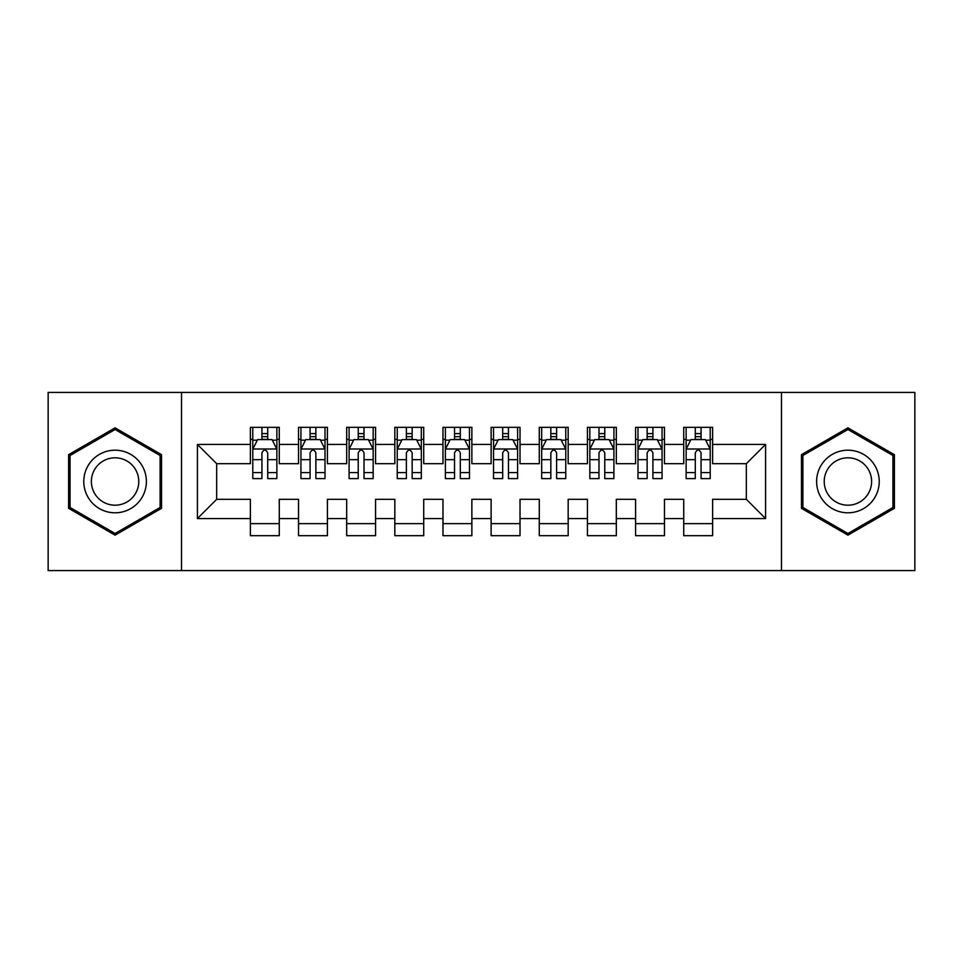 <?xml version="1.0" encoding="UTF-8"?>
<svg xmlns="http://www.w3.org/2000/svg" width="963" height="963" viewBox="0 0 963 963"><rect width="100%" height="100%" fill="white"/><g stroke="black" fill="none" stroke-linecap="round" stroke-linejoin="round"><path stroke-width="1.44" d="M781.475 570.578L914.85 570.578L914.85 392.423L781.475 392.423L781.475 570.578L181.526 570.578L181.526 392.423L48.15 392.423L48.15 570.578L181.526 570.578M781.475 392.423L181.526 392.423M197.415 518.576L197.415 444.425L250.38 444.425L250.38 463.685L216.675 463.685L216.675 499.316L197.415 518.576L250.38 518.576L250.38 535.669L279.27 535.669L279.27 518.576L298.53 518.576L298.53 535.669L327.42 535.669L327.42 518.576L346.68 518.576L346.68 535.669L375.57 535.669L375.57 518.576L394.83 518.576L394.83 535.669L423.72 535.669L423.72 518.576L442.98 518.576L442.98 535.669L471.87 535.669L471.87 518.576L491.13 518.576L491.13 535.669L520.02 535.669L520.02 518.576L539.28 518.576L539.28 535.669L568.17 535.669L568.17 518.576L587.43 518.576L587.43 535.669L616.32 535.669L616.32 518.576L635.58 518.576L635.58 535.669L664.47 535.669L664.47 518.576L683.73 518.576L683.73 535.669L712.62 535.669L712.62 499.316L746.325 499.316L746.325 463.685L712.62 463.685L712.62 444.425L765.585 444.425L765.585 518.576L712.62 518.576M712.62 444.425L712.62 427.331L683.73 427.331L683.73 444.425L664.47 444.425L664.47 427.331L635.58 427.331L635.58 444.425L616.32 444.425L616.32 427.331L587.43 427.331L587.43 444.425L568.17 444.425L568.17 427.331L539.28 427.331L539.28 444.425L520.02 444.425L520.02 427.331L491.13 427.331L491.13 444.425L471.87 444.425L471.87 427.331L442.98 427.331L442.98 444.425L423.72 444.425L423.72 427.331L394.83 427.331L394.83 444.425L375.57 444.425L375.57 427.331L346.68 427.331L346.68 444.425L327.42 444.425L327.42 427.331L298.53 427.331L298.53 444.425L279.27 444.425L279.27 427.331L250.38 427.331L250.38 444.425M664.47 518.576L664.47 499.316L683.73 499.316L683.73 518.576M765.585 444.425L746.325 463.685M616.32 518.576L616.32 499.316L635.58 499.316L635.58 518.576M683.73 444.425L683.73 463.685L664.47 463.685L664.47 444.425M568.17 518.576L568.17 499.316L587.43 499.316L587.43 518.576M635.58 444.425L635.58 463.685L616.32 463.685L616.32 444.425M520.02 518.576L520.02 499.316L539.28 499.316L539.28 518.576M587.43 444.425L587.43 463.685L568.17 463.685L568.17 444.425M471.87 518.576L471.87 499.316L491.13 499.316L491.13 518.576M539.28 444.425L539.28 463.685L520.02 463.685L520.02 444.425M423.72 518.576L423.72 499.316L442.98 499.316L442.98 518.576M491.13 444.425L491.13 463.685L471.87 463.685L471.87 444.425M375.57 518.576L375.57 499.316L394.83 499.316L394.83 518.576M442.98 444.425L442.98 463.685L423.72 463.685L423.72 444.425M327.42 518.576L327.42 499.316L346.68 499.316L346.68 518.576M394.83 444.425L394.83 463.685L375.57 463.685L375.57 444.425M279.27 518.576L279.27 499.316L298.53 499.316L298.53 518.576M346.68 444.425L346.68 463.685L327.42 463.685L327.42 444.425M216.675 499.316L250.38 499.316L250.38 518.576M298.53 444.425L298.53 463.685L279.27 463.685L279.27 444.425M683.73 439.369L686.138 439.369M710.213 439.369L712.62 439.369M635.58 439.369L637.988 439.369M662.062 439.369L664.47 439.369M587.43 439.369L589.838 439.369M613.913 439.369L616.32 439.369M539.28 439.369L541.688 439.369M565.763 439.369L568.17 439.369M491.13 439.369L493.538 439.369M517.613 439.369L520.02 439.369M442.98 439.369L445.388 439.369M469.463 439.369L471.87 439.369M394.83 439.369L397.238 439.369M421.313 439.369L423.72 439.369M346.68 439.369L349.088 439.369M373.163 439.369L375.57 439.369M298.53 439.369L300.938 439.369M325.013 439.369L327.42 439.369M250.38 439.369L252.788 439.369M276.863 439.369L279.27 439.369M250.38 523.631L279.27 523.631M298.53 523.631L327.42 523.631M346.68 523.631L375.57 523.631M394.83 523.631L423.72 523.631M442.98 523.631L471.87 523.631M491.13 523.631L520.02 523.631M539.28 523.631L568.17 523.631M587.43 523.631L616.32 523.631M635.58 523.631L664.47 523.631M683.73 523.631L712.62 523.631M197.415 444.425L216.675 463.685M746.325 499.316L765.585 518.576M161.543 454.668L115.079 427.849L68.614 454.668L68.614 508.332L115.079 535.151L161.543 508.332L161.543 454.668M801.457 454.668L801.457 508.332L847.922 535.151L894.386 508.332L894.386 454.668L847.922 427.849L801.457 454.668M267.714 433.591L261.936 433.591M276.863 472.58L267.714 472.58L267.714 478.611L276.863 478.611L276.863 449.24L272.048 439.61L257.603 439.61L252.788 449.24L252.788 478.611L261.936 478.611L261.936 472.58L252.788 472.58M252.788 449.24L252.788 427.331M276.863 449.24L276.863 427.331M261.936 439.61L261.936 427.331M267.714 427.331L267.714 439.61M267.714 472.58L267.714 452.851C265.788 449.143 263.862 449.143 261.936 452.851L261.936 472.58M267.714 439.369L261.936 439.369M315.864 433.591L310.086 433.591M325.013 472.58L315.864 472.58L315.864 478.611L325.013 478.611L325.013 449.24L320.198 439.61L305.752 439.61L300.938 449.24L300.938 478.611L310.086 478.611L310.086 472.58L300.938 472.58M300.938 449.24L300.938 427.331M325.013 449.24L325.013 427.331M310.086 439.61L310.086 427.331M315.864 427.331L315.864 439.61M315.864 472.58L315.864 452.851C313.938 449.143 312.012 449.143 310.086 452.851L310.086 472.58M315.864 439.369L310.086 439.369M364.014 433.591L358.236 433.591M373.163 472.58L364.014 472.58L364.014 478.611L373.163 478.611L373.163 449.24L368.348 439.61L353.903 439.61L349.088 449.24L349.088 478.611L358.236 478.611L358.236 472.58L349.088 472.58M349.088 449.24L349.088 427.331M373.163 449.24L373.163 427.331M358.236 439.61L358.236 427.331M364.014 427.331L364.014 439.61M364.014 472.58L364.014 452.851C362.088 449.143 360.162 449.143 358.236 452.851L358.236 472.58M364.014 439.369L358.236 439.369M142.187 465.851A31.298 31.298 0 0 0 99.43 454.392A31.298 31.298 0 0 0 87.97 497.149A31.298 31.298 0 0 0 130.727 508.608A31.298 31.298 0 0 0 142.187 465.851M135.602 469.655A23.702 23.702 0 0 0 103.234 460.976A23.702 23.702 0 0 0 94.555 493.345A23.702 23.702 0 0 0 126.923 502.024A23.702 23.702 0 0 0 135.602 469.655M115.079 533.49L70.058 507.489L70.058 455.511L115.079 429.51L160.099 455.511L160.099 507.489L115.079 533.49M875.03 465.851A31.298 31.298 0 0 0 832.273 454.392A31.298 31.298 0 0 0 820.813 497.149A31.298 31.298 0 0 0 863.57 508.608A31.298 31.298 0 0 0 875.03 465.851M868.445 469.655A23.702 23.702 0 0 0 836.077 460.976A23.702 23.702 0 0 0 827.398 493.345A23.702 23.702 0 0 0 859.766 502.024A23.702 23.702 0 0 0 868.445 469.655M847.922 533.49L802.901 507.489L802.901 455.511L847.922 429.51L892.942 455.511L892.942 507.489L847.922 533.49M412.164 433.591L406.386 433.591M421.313 472.58L412.164 472.58L412.164 478.611L421.313 478.611L421.313 449.24L416.498 439.61L402.053 439.61L397.238 449.24L397.238 478.611L406.386 478.611L406.386 472.58L397.238 472.58M397.238 449.24L397.238 427.331M421.313 449.24L421.313 427.331M406.386 439.61L406.386 427.331M412.164 427.331L412.164 439.61M412.164 472.58L412.164 452.851C410.238 449.143 408.312 449.143 406.386 452.851L406.386 472.58M412.164 439.369L406.386 439.369M460.314 433.591L454.536 433.591M469.463 472.58L460.314 472.58L460.314 478.611L469.463 478.611L469.463 449.24L464.648 439.61L450.203 439.61L445.388 449.24L445.388 478.611L454.536 478.611L454.536 472.58L445.388 472.58M445.388 449.24L445.388 427.331M469.463 449.24L469.463 427.331M454.536 439.61L454.536 427.331M460.314 427.331L460.314 439.61M460.314 472.58L460.314 452.851C458.388 449.143 456.462 449.143 454.536 452.851L454.536 472.58M460.314 439.369L454.536 439.369M508.464 433.591L502.686 433.591M517.613 472.58L508.464 472.58L508.464 478.611L517.613 478.611L517.613 449.24L512.798 439.61L498.353 439.61L493.538 449.24L493.538 478.611L502.686 478.611L502.686 472.58L493.538 472.58M493.538 449.24L493.538 427.331M517.613 449.24L517.613 427.331M502.686 439.61L502.686 427.331M508.464 427.331L508.464 439.61M508.464 472.58L508.464 452.851C506.538 449.143 504.612 449.143 502.686 452.851L502.686 472.58M508.464 439.369L502.686 439.369M556.614 433.591L550.836 433.591M565.763 472.58L556.614 472.58L556.614 478.611L565.763 478.611L565.763 449.24L560.947 439.61L546.503 439.61L541.688 449.24L541.688 478.611L550.836 478.611L550.836 472.58L541.688 472.58M541.688 449.24L541.688 427.331M565.763 449.24L565.763 427.331M550.836 439.61L550.836 427.331M556.614 427.331L556.614 439.61M556.614 472.58L556.614 452.851C554.688 449.143 552.762 449.143 550.836 452.851L550.836 472.58M556.614 439.369L550.836 439.369M604.764 433.591L598.986 433.591M613.913 472.58L604.764 472.58L604.764 478.611L613.913 478.611L613.913 449.24L609.098 439.61L594.653 439.61L589.838 449.24L589.838 478.611L598.986 478.611L598.986 472.58L589.838 472.58M589.838 449.24L589.838 427.331M613.913 449.24L613.913 427.331M598.986 439.61L598.986 427.331M604.764 427.331L604.764 439.61M604.764 472.58L604.764 452.851C602.838 449.143 600.912 449.143 598.986 452.851L598.986 472.58M604.764 439.369L598.986 439.369M652.914 433.591L647.136 433.591M662.062 472.58L652.914 472.58L652.914 478.611L662.062 478.611L662.062 449.24L657.248 439.61L642.803 439.61L637.988 449.24L637.988 478.611L647.136 478.611L647.136 472.58L637.988 472.58M637.988 449.24L637.988 427.331M662.062 449.24L662.062 427.331M647.136 439.61L647.136 427.331M652.914 427.331L652.914 439.61M652.914 472.58L652.914 452.851C650.988 449.143 649.062 449.143 647.136 452.851L647.136 472.58M652.914 439.369L647.136 439.369M701.064 433.591L695.286 433.591M710.213 472.58L701.064 472.58L701.064 478.611L710.213 478.611L710.213 449.24L705.398 439.61L690.953 439.61L686.138 449.24L686.138 478.611L695.286 478.611L695.286 472.58L686.138 472.58M686.138 449.24L686.138 427.331M710.213 449.24L710.213 427.331M695.286 439.61L695.286 427.331M701.064 427.331L701.064 439.61M701.064 472.58L701.064 452.851C699.138 449.143 697.212 449.143 695.286 452.851L695.286 472.58M701.064 439.369L695.286 439.369M276.742 448.999L252.908 448.999M252.788 440.187L257.314 440.187M272.336 440.187L276.863 440.187M261.936 459.664L252.788 459.664M276.863 459.664L267.714 459.664M267.714 436.66L261.936 436.66M324.892 448.999L301.058 448.999M300.938 440.187L305.464 440.187M320.486 440.187L325.013 440.187M310.086 459.664L300.938 459.664M325.013 459.664L315.864 459.664M315.864 436.66L310.086 436.66M373.042 448.999L349.208 448.999M349.088 440.187L353.614 440.187M368.636 440.187L373.163 440.187M358.236 459.664L349.088 459.664M373.163 459.664L364.014 459.664M364.014 436.66L358.236 436.66M421.192 448.999L397.358 448.999M397.238 440.187L401.764 440.187M416.786 440.187L421.313 440.187M406.386 459.664L397.238 459.664M421.313 459.664L412.164 459.664M412.164 436.66L406.386 436.66M469.342 448.999L445.508 448.999M445.388 440.187L449.914 440.187M464.936 440.187L469.463 440.187M454.536 459.664L445.388 459.664M469.463 459.664L460.314 459.664M460.314 436.66L454.536 436.66M517.492 448.999L493.658 448.999M493.538 440.187L498.064 440.187M513.086 440.187L517.613 440.187M502.686 459.664L493.538 459.664M517.613 459.664L508.464 459.664M508.464 436.66L502.686 436.66M565.642 448.999L541.808 448.999M541.688 440.187L546.214 440.187M561.236 440.187L565.763 440.187M550.836 459.664L541.688 459.664M565.763 459.664L556.614 459.664M556.614 436.66L550.836 436.66M613.792 448.999L589.958 448.999M589.838 440.187L594.364 440.187M609.386 440.187L613.913 440.187M598.986 459.664L589.838 459.664M613.913 459.664L604.764 459.664M604.764 436.66L598.986 436.66M661.942 448.999L638.108 448.999M637.988 440.187L642.514 440.187M657.536 440.187L662.062 440.187M647.136 459.664L637.988 459.664M662.062 459.664L652.914 459.664M652.914 436.66L647.136 436.66M710.092 448.999L686.258 448.999M686.138 440.187L690.664 440.187M705.686 440.187L710.213 440.187M695.286 459.664L686.138 459.664M710.213 459.664L701.064 459.664M701.064 436.66L695.286 436.66"/></g></svg>
